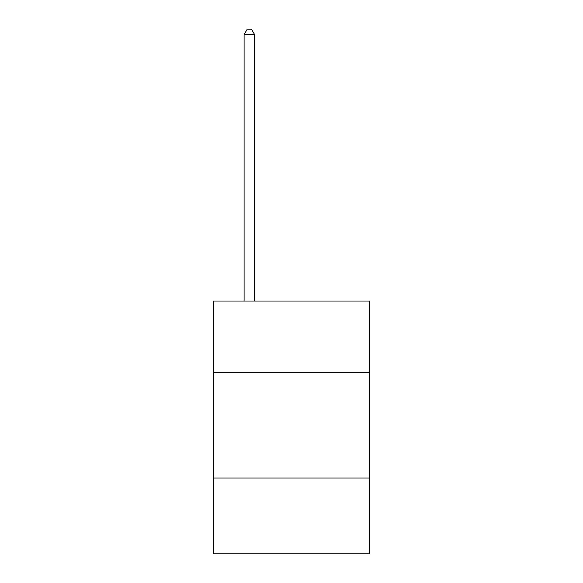 <?xml version="1.0" encoding="UTF-8"?>
<svg xmlns="http://www.w3.org/2000/svg" width="583" height="583" viewBox="0 0 583 583"><rect width="100%" height="100%" fill="white"/><g stroke="black" fill="none" stroke-linecap="round" stroke-linejoin="round"><path stroke-width="0.87" d="M369.454 372.661L369.454 301.025L213.546 301.025L213.546 372.661L369.454 372.661L369.454 553.85L213.546 553.85L213.546 372.661M369.454 478.002L213.546 478.002M254.633 301.025L254.633 34.63L244.095 34.63L244.095 301.025M244.095 34.63L247.258 29.15L251.47 29.15L254.633 34.63"/></g></svg>
